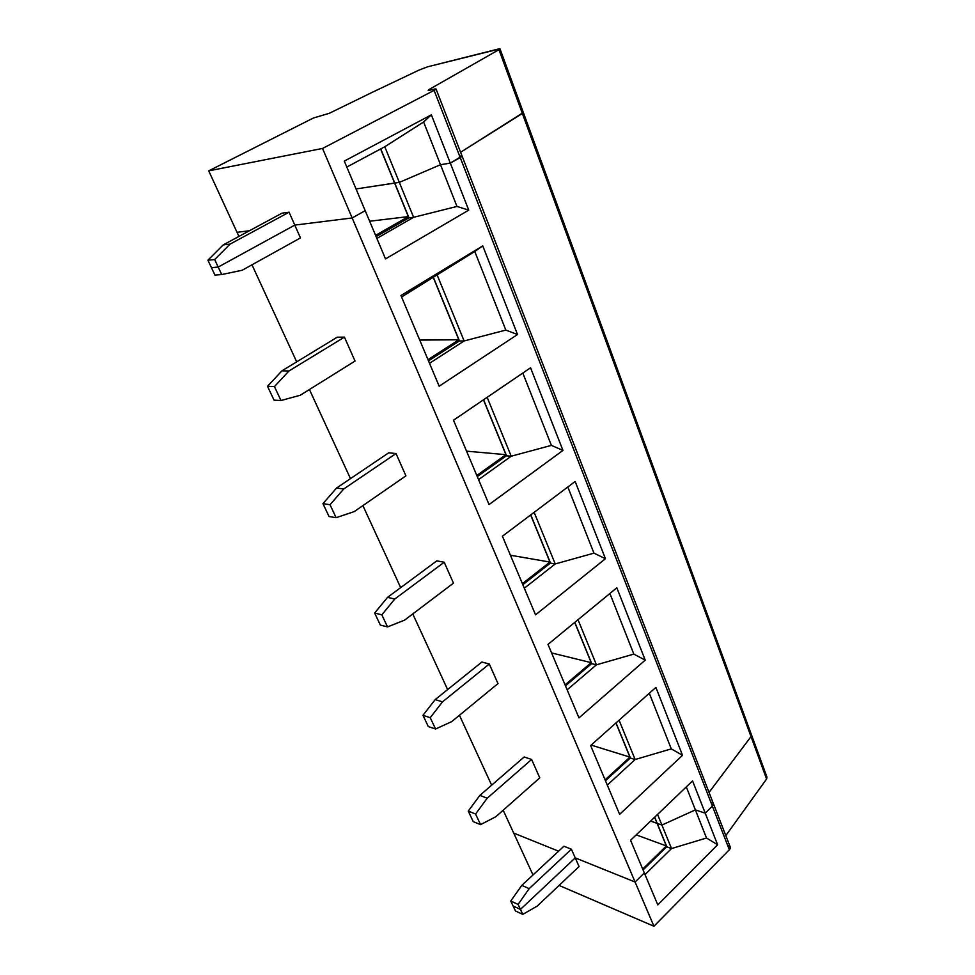 <?xml version="1.0" encoding="UTF-8"?>
<svg xmlns="http://www.w3.org/2000/svg" width="975" height="975" viewBox="0 0 975 975"><rect width="100%" height="100%" fill="white"/><g stroke="black" fill="none" stroke-linecap="round" stroke-linejoin="round"><path stroke-width="1.46" d="M650.618 821.072L657.187 823.253L666.352 845.934L642.696 869.078L666.352 845.934L657.089 823.351L650.618 821.072L657.089 823.351L654.591 817.269L657.089 823.351L650.618 821.072M711.896 802.267C713.724 803.095 713.883 804.387 712.384 806.142L705.23 813.174L692.567 780.902L630.569 840.279L644.329 872.942L635.091 882.022L575.238 857.89L520.443 909.395L513.106 905.994L520.443 909.395L518.103 904.398L510.754 901.022L518.103 904.398L529.181 888.639L521.808 885.373L529.181 888.639L571.387 849.213L529.181 888.639L518.103 904.398L522.795 914.379L520.443 909.395L575.238 857.89L571.387 849.213L563.916 846.239L521.808 885.373L510.754 901.022L513.106 905.994L510.754 901.022L521.808 885.373L563.916 846.239L571.387 849.213L579.065 866.519L575.238 857.89L635.091 882.022L352.158 217.961L365.186 210.673L385.515 258.899L468.743 210.137L456.982 206.444L413.607 217.315L399.336 182.386L356.033 188.955L394.607 183.105L380.616 148.98L394.607 183.105L356.033 188.955L394.741 183.032L380.75 148.907L394.753 183.081L399.336 182.386L394.753 183.081L399.336 182.386L384.772 146.75L399.336 182.386L440.505 164.714L399.336 182.386L440.505 164.714L450.304 163.118L460.237 157.572L712.384 806.142L460.237 157.572L462.053 156.024L450.304 163.118L468.743 210.137L385.515 258.899L344.297 161.094L431.364 114.831L450.304 163.118L431.364 114.831L344.297 161.094L365.186 210.673L352.158 217.961L294.779 225.103L352.158 217.961L322.542 148.444L434.107 90.37C436.349 89.139 436.593 88.688 434.85 89.018L436.032 88.981L434.107 90.37L460.237 157.572L450.304 163.118L440.505 164.714L423.613 121.985L431.364 114.831L423.613 121.985L384.772 146.75L346.808 167.054L384.772 146.75L423.613 121.985L440.505 164.714L450.304 163.118L460.237 157.572C462.394 156.28 462.601 155.732 460.834 155.927C462.601 155.732 462.394 156.28 460.237 157.572L434.107 90.37L322.542 148.444L352.158 217.961L365.186 210.673L352.158 217.961L653.932 926.25L635.091 882.022L575.238 857.89L520.443 909.395L513.106 905.994L515.446 910.943L513.106 905.994L520.443 909.395L575.238 857.89L635.091 882.022L644.329 872.942L630.569 840.279L692.567 780.902L705.23 813.174L695.382 809.896L686.303 786.898L695.382 809.896L661.915 825.057L657.247 823.412L654.688 817.172L657.247 823.412L661.915 825.057L695.382 809.896L705.23 813.174L712.384 806.142C713.883 804.387 713.724 803.095 711.896 802.267L713.334 803.473L712.384 806.142L705.23 813.174L717.612 844.764L657.796 904.885L644.329 872.942L635.091 882.022L644.329 872.942L657.796 904.885L717.612 844.764L706.497 838.013L671.519 848.567L661.915 825.057L657.247 823.412L666.863 846.861L657.247 823.412L661.915 825.057L671.519 848.567L645.023 874.599L671.519 848.567L666.863 846.861L671.519 848.567L706.497 838.013L717.612 844.764L705.23 813.174L695.382 809.896L706.497 838.013L695.382 809.896L661.915 825.057L657.564 814.418L661.915 825.057L695.382 809.896L705.23 813.174L712.384 806.142L729.349 849.773L712.384 806.142L713.334 803.473L730.238 847.043L729.349 849.773L653.932 926.25L729.349 849.773C730.811 847.994 730.628 846.666 728.8 845.776M709.032 792.407L751.03 736.588L749.982 733.639L751.457 734.772L751.03 736.588L766.594 779.013L766.996 777.148L751.457 734.772L751.03 736.588L709.032 792.407L751.03 736.588L522.356 113.453L460.59 152.271L523.331 112.491L522.356 113.453L498.956 49.676C500.382 48.811 500.297 48.567 498.737 48.921L427.672 66.787L418.933 70.127L370.927 92.966L418.933 70.127L427.672 66.787L499.992 48.835L498.956 49.676L751.03 736.588L709.032 792.407M513.715 833.089L558.602 851.187L513.715 833.089L532.557 874.014L533.557 874.441L532.557 874.014L503.185 810.225L513.715 833.089L558.602 851.187L513.715 833.089M643.061 869.944L666.803 846.702L643.061 869.944M636.212 834.868L666.352 845.934L636.212 834.868M559.077 885.422L653.932 926.25L559.077 885.422M765.521 775.954L766.594 779.013L725.802 835.612L766.594 779.013L749.982 733.639M522.795 914.379L537.262 906.068L579.065 866.519L537.262 906.068L522.795 914.379L515.446 910.943L522.795 914.379M208.723 170.857L313.328 118.036L329.318 113.295L313.328 118.036L208.723 170.857L237.022 232.306L208.723 170.857L322.542 148.444L208.723 170.857M294.779 225.103L218.193 267.065L211.441 267.662L218.193 267.065L294.779 225.103L289.063 212.209L230.063 244.116L214.658 259.545L218.193 267.065L214.658 259.545L230.063 244.116L223.251 244.883L207.919 260.203L214.658 259.545L207.919 260.203L211.441 267.662L207.919 260.203L223.251 244.883L230.063 244.116L289.063 212.209L300.458 237.912L294.779 225.103L218.193 267.065L211.441 267.662L214.951 275.096L211.441 267.662L218.193 267.065L221.715 274.548L218.193 267.065L294.779 225.103L352.158 217.961L294.779 225.103M249.417 230.758L237.022 232.306L249.417 230.758L237.022 232.306L238.924 236.425L237.022 232.306L249.417 230.758M281.994 213.184L289.063 212.209L281.994 213.184L223.251 244.883L281.994 213.184M370.927 92.966L329.318 113.295L370.927 92.966M434.85 89.018L429.366 90.285C427.818 90.59 427.842 90.261 429.439 89.31L498.956 49.676L429.439 89.31L429.78 90.188L429.439 89.31L428.196 90.322L429.366 90.285L434.85 89.018M522.039 112.454L523.331 112.491L522.356 113.453L460.59 152.271L523.331 112.491L499.992 48.835M460.834 155.927L462.053 156.024L436.032 88.981M619.637 814.357L590.631 745.534L655.895 687.387L682.524 755.296L619.637 814.357L682.524 755.296L671.275 748.873L635.139 759.525L607.303 785.094L635.139 759.525L619.064 720.196L635.139 759.525L671.275 748.873L649.301 693.249L671.275 748.873L682.524 755.296L655.895 687.387L590.631 745.534L619.637 814.357M578.979 717.88L547.999 644.402L616.834 587.779L645.206 660.136L578.979 717.88L645.206 660.136L633.835 654.103L596.444 664.828L567.145 689.825L596.444 664.828L578.017 619.71L596.444 664.828L633.835 654.103L609.899 593.495L633.835 654.103L645.206 660.136L616.834 587.779L547.999 644.402L578.979 717.88M535.543 614.847L502.405 536.213L575.153 481.479L605.438 558.724L535.543 614.847L605.438 558.724L593.958 553.154L555.226 563.94L524.318 588.217L555.226 563.94L534.142 512.338L555.226 563.94L593.958 553.154L567.828 487L593.958 553.154L605.438 558.724L575.153 481.479L502.405 536.213L535.543 614.847M489.06 504.55L453.509 420.213L530.558 367.782L562.965 450.426L489.06 504.55L562.965 450.426L551.387 445.38L511.217 456.215L478.554 479.627L511.217 456.215L487.147 397.312L511.217 456.215L551.387 445.38L522.807 373.047L551.387 445.38L562.965 450.426L530.558 367.782L453.509 420.213L489.06 504.55M439.177 386.21L400.944 295.51L482.759 245.871L517.518 334.51L439.177 386.21L517.518 334.51L505.83 330.086L464.124 340.957L429.524 363.309L464.124 340.957L437.288 275.291L464.124 340.957L505.83 330.086L474.776 251.477L401.578 296.997L474.776 251.477L505.83 330.086L517.518 334.51L482.759 245.871L474.776 251.477L482.759 245.871L400.944 295.51L439.177 386.21M491.644 785.18L459.444 715.26L491.644 785.18M447.622 689.593L412.778 613.933L447.622 689.593M400.676 587.633L362.895 505.598L400.676 587.633M350.476 478.64L309.428 389.513L350.476 478.64M296.692 361.859L251.989 264.81L296.692 361.859M524.16 756.966L531.619 759.476L539.772 777.867L531.619 759.476L487.207 798.208L475.568 814.015L468.256 811.09L479.871 795.405L524.16 756.966L479.871 795.405L487.207 798.208L531.619 759.476L524.16 756.966M481.882 662.025L489.304 664.012L497.981 683.597L489.304 664.012L442.504 701.866L430.231 717.685L422.979 715.297L435.203 699.587L481.882 662.025L435.203 699.587L442.504 701.866L489.304 664.012L481.882 662.025M436.824 560.857L444.21 562.246L453.46 583.135L444.21 562.246L394.778 599.028L381.834 614.823L374.656 613.031L387.55 597.358L436.824 560.857L387.55 597.358L394.778 599.028L444.21 562.246L436.824 560.857M388.708 452.814L396.021 453.533L405.917 475.861L396.021 453.533L343.712 488.987L330.025 504.721L322.957 503.636L336.582 488.024L388.708 452.814L336.582 488.024L343.712 488.987L396.021 453.533L388.708 452.814M337.228 337.204L344.431 337.131L355.034 361.067L344.431 337.131L288.941 370.987L274.438 386.6L267.516 386.319L281.958 370.817L337.228 337.204L281.958 370.817L288.941 370.987L344.431 337.131L337.228 337.204M473.241 821.657L468.256 811.09L473.241 821.657L480.565 824.631L475.568 814.015L480.565 824.631L495.812 816.745L539.772 777.867L495.812 816.745L480.565 824.631L473.241 821.657M616.042 722.889L630.459 758.075L635.139 759.525L630.459 758.075L616.042 722.889M605.475 780.756L630.411 757.928L605.475 780.756M615.944 722.987L629.935 757.112L605.085 779.829L629.935 757.112L615.944 722.987M591.143 745.083L629.935 757.112L591.143 745.083M479.871 795.405L468.256 811.09L475.568 814.015L487.207 798.208L479.871 795.405M428.305 726.558L422.979 715.297L428.305 726.558L435.569 729.007L430.231 717.685L435.569 729.007L451.681 721.634L497.981 683.597L451.681 721.634L435.569 729.007L428.305 726.558M574.823 622.342L591.764 663.682L596.444 664.828L591.764 663.682L574.823 622.342M565.476 685.852L591.715 663.548L565.476 685.852M574.714 622.428L591.216 662.659L565.061 684.877L591.216 662.659L574.714 622.428M551.594 652.933L591.216 662.659L551.594 652.933M435.203 699.587L422.979 715.297L430.231 717.685L442.504 701.866L435.203 699.587M380.347 625.06L374.656 613.031L380.347 625.06L387.526 626.925L381.834 614.823L387.526 626.925L404.576 620.149L453.46 583.135L404.576 620.149L387.526 626.925L380.347 625.06M530.766 514.873L550.546 563.123L555.226 563.94L550.546 563.123L530.766 514.873M522.832 584.683L550.509 563.014L522.832 584.683M530.656 514.958L549.961 562.063L522.393 583.635L549.961 562.063L530.656 514.958M510.413 555.226L549.961 562.063L510.413 555.226M387.55 597.358L374.656 613.031L381.834 614.823L394.778 599.028L387.55 597.358M329.05 516.518L322.957 503.636L329.05 516.518L336.131 517.688L330.025 504.721L336.131 517.688L354.205 511.607L405.917 475.861L354.205 511.607L336.131 517.688L329.05 516.518M483.576 399.75L506.549 455.8L511.217 456.215L506.549 455.8L483.576 399.75M477.275 476.604L506.513 455.703L477.275 476.604M483.454 399.835L505.94 454.667L476.799 475.483L505.94 454.667L483.454 399.835M466.55 451.157L505.94 454.667L466.55 451.157M336.582 488.024L322.957 503.636L330.025 504.721L343.712 488.987L336.582 488.024M274.048 400.152L267.516 386.319L274.048 400.152L280.995 400.53L274.438 386.6L280.995 400.53L300.215 395.265L355.034 361.067L300.215 395.265L280.995 400.53L274.048 400.152M433.497 277.595L459.481 340.982L464.124 340.957L459.481 340.982L433.497 277.595M428.5 360.872L459.457 340.897L428.5 360.872M433.375 277.668L458.835 339.788L427.988 359.665L458.835 339.788L433.375 277.668M419.725 340.068L458.835 339.788L419.725 340.068M281.958 370.817L267.516 386.319L274.438 386.6L288.941 370.987L281.958 370.817M214.951 275.096L221.715 274.548L242.19 270.246L300.458 237.912L242.19 270.246L221.715 274.548L214.951 275.096M413.607 217.315L376.886 238.412L413.607 217.315L456.982 206.444L440.505 164.714L399.336 182.386L413.607 217.315L409.013 217.864L413.607 217.315M394.753 183.081L409.013 217.864L394.753 183.081M450.304 163.118L440.505 164.714L456.982 206.444L468.743 210.137L450.304 163.118M376.131 236.645L408.988 217.803L376.131 236.645M394.607 183.105L408.33 216.608L375.594 235.353L408.33 216.608L394.607 183.105M369.635 221.228L408.33 216.608L369.635 221.228M523.331 112.491L751.457 734.772M462.053 156.024L713.334 803.473"/></g></svg>
